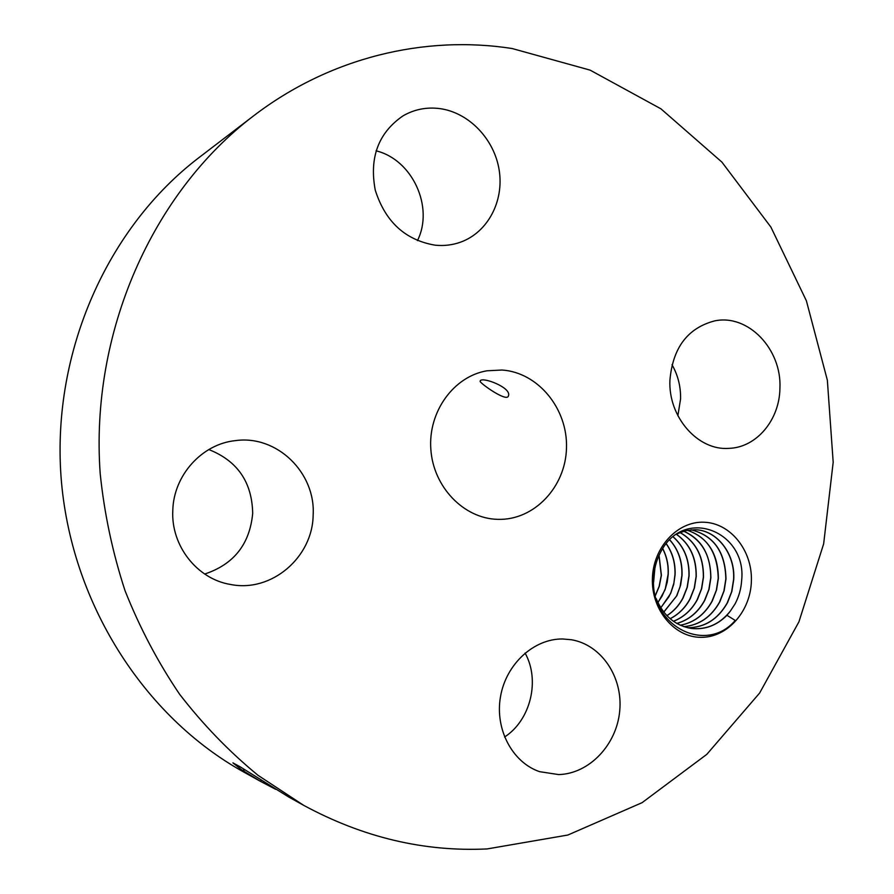 <?xml version="1.0" encoding="UTF-8"?>
<svg xmlns="http://www.w3.org/2000/svg" width="894" height="894" viewBox="0 0 894 894"><rect width="100%" height="100%" fill="white"/><g stroke="black" fill="none" stroke-linecap="round" stroke-linejoin="round"><path stroke-width="1.34" d="M487.141 848.931L567.858 835.03L642.082 802.667L706.774 754.38L759.609 693.062L798.934 621.822L823.653 543.843L833.186 462.254L827.352 380.207L806.388 300.786L770.885 227.076L721.894 162.093L660.934 108.833L590.096 70.123L512.072 48.511C424.84 34.944 330.143 57.216 253.415 115.985C152.595 192.679 89.981 332.289 100.195 473.652C104.341 513.715 112.622 552.727 125.037 590.688C139.688 627.622 157.88 662.152 179.627 694.28C203.15 724.699 229.277 751.709 258.02 775.31L303.658 805.326C362.964 837.421 424.125 851.948 487.141 848.931M652.396 578.675C651.346 609.943 674.512 637.5 701.064 637.333C727.593 637.623 750.848 611.015 751.396 580.687C752.323 550.369 730.454 523.012 704.025 522.23C677.607 520.99 653.056 547.396 652.396 578.675M172.799 510.329C170.821 545.765 197.228 579.167 230.596 584.475C271.564 592.778 312.721 557.241 313.146 515.078C315.75 472.691 276.816 434.64 235.267 440.641C202.044 444.027 173.66 475.15 172.799 510.329M502.059 370.027L487.018 370.786C453.783 376.296 428.025 411.665 430.841 449.302C433.288 486.973 463.729 518.464 497.41 519.336L497.846 519.347C534.187 520.509 565.723 486.939 566.494 447.838C567.768 408.77 538.199 372.452 502.059 370.027M562.628 638.975C533.93 638.651 506.183 663.896 500.539 696.448C494.661 728.968 512.217 762.392 539.63 771.678L558.649 774.584C589.381 773.779 616.793 744.635 619.732 710.808C623.006 677.004 601.371 644.775 571.4 639.746L562.628 638.975M669.919 380.185C668.153 417.174 698.035 450.978 729.158 448.352C756.715 447.425 779.657 419.733 779.926 388.141C781.837 349.129 748.088 313.693 714.574 320.912C687.665 328.02 672.78 347.777 669.919 380.185M435.266 245.202C444.094 246.062 452.565 245.034 460.678 242.118C487.699 232.362 504.104 201.351 499.21 170.329C494.471 139.296 469.026 112.51 439.781 108.599C426.617 106.911 414.369 109.336 403.015 115.862C378.397 132.793 369.144 157.545 375.257 190.143C385.325 221.824 405.328 240.173 435.266 245.202M253.415 115.985L199.049 157.545C107.973 226.908 51.986 351.118 61.015 476.502C70.257 601.874 143.666 716.653 243.838 772.092L260.847 781.546L261.003 780.149M303.658 805.326L288.55 796.912L239.961 766.694L232.898 762.85L241.637 769.835L260.601 781.401M275.587 789.279L260.925 781.579M204.681 574.037C233.803 564.393 249.806 544.167 252.689 513.346C252.063 482.123 237.435 460.857 208.805 449.559M504.562 737.025C530.701 720.139 540.311 680.178 525.069 653.045M677.875 415.732L680.58 398.869C680.815 386.566 677.954 375.167 671.997 364.685M417.442 240.62C434.216 207.374 412.514 159.624 376.05 150.818M730.353 611.094L726.945 615.284L735.237 620.458C705.612 654.944 650.005 625.42 653.648 578.586C654.028 569.221 656.274 560.583 660.375 552.671C683.642 505.602 746.948 531.561 741.662 580.251C741.126 588.8 738.913 596.711 735.002 603.986L730.353 611.094C719.793 624.224 706.729 630.002 691.151 628.426M508.585 395.45L508.205 396.478C505.479 401.283 481.263 384.096 480.123 381.447L480.257 380.788C482.436 376.642 510.932 387.314 508.585 395.45M241.637 769.835L260.847 781.546M726.945 615.284C716.753 625.554 704.874 629.946 691.297 628.448C675.048 625.588 663.348 615.642 656.207 598.622M694.828 529.717C716.82 529.907 735.382 553.911 733.572 579.625L731.638 591.75L727.146 603.081C717.681 619.441 704.461 627.655 687.464 627.722M677.317 533.763L685.944 530.589L694.906 529.717C716.921 529.863 735.538 553.889 733.717 579.636L731.851 591.47L727.56 602.578C718.117 619.285 704.774 627.677 687.542 627.744M653.626 582.072L654.877 568.238M653.615 581.558L654.777 568.74M691.129 529.796C713.747 535.45 725.369 551.844 725.984 578.999L724.129 590.744L719.871 601.763C711.423 616.916 699.421 625.219 683.876 626.672M691.062 529.807C713.635 535.484 725.235 551.877 725.839 578.988L723.916 591.012L719.458 602.254C710.998 617.084 699.119 625.208 683.809 626.649M655.336 595.404L659.101 586.475L661.269 575.311L658.99 555.509M655.38 595.572L659.314 586.196L661.404 575.289L659.068 555.364M687.408 530.287C707.757 537.406 718.083 553.431 718.374 578.373L716.53 590.029L712.294 600.958C704.785 614.58 694.124 622.682 680.3 625.252M687.33 530.298C707.288 536.881 717.58 552.905 718.228 578.362L716.317 590.297L711.881 601.45C704.383 614.759 693.833 622.682 680.233 625.23M657.939 602.645L665.013 589.872L667.226 582.195L668.243 574.261C668.667 565.075 666.823 556.526 662.745 548.603M662.678 548.704C666.701 556.537 668.522 565.053 668.12 574.25L665.315 588.688L662.041 596.13L657.883 602.534M683.642 531.204C701.678 539.495 710.719 555.006 710.741 577.747L708.841 589.593L704.427 600.656C697.845 612.457 688.615 620.056 676.758 623.442M683.709 531.181C701.488 538.993 710.551 554.515 710.875 577.759L709.054 589.325L704.841 600.165C698.236 612.278 688.905 620.045 676.825 623.476M660.811 607.864L670.623 593.515L673.718 584.385L675.082 574.82C675.54 563.119 672.612 552.738 666.287 543.697M666.22 543.775C672.489 552.771 675.395 563.119 674.959 574.808L673.897 583L670.958 592.431L668.835 596.857L660.755 607.786M679.988 532.522C695.744 541.652 703.533 556.526 703.366 577.144L701.477 588.889L697.096 599.874C691.52 610.088 683.608 617.218 673.372 621.274M680.055 532.489C695.856 541.608 703.667 556.504 703.5 577.155L701.678 588.632L697.499 599.382C691.777 609.976 683.765 617.285 673.428 621.308M663.817 612.133L676.859 595.683L680.647 585.034L682.021 575.39C682.502 561.41 678.423 549.564 669.762 539.853M669.695 539.92C678.233 549.452 682.301 561.276 681.899 575.378L680.043 586.866L676.501 596.13L663.761 612.066M676.445 534.344C689.822 543.921 696.37 557.99 696.102 576.552L694.225 588.207L689.866 599.092C685.117 607.842 678.512 614.379 670.075 618.693M676.501 534.299C689.989 543.977 696.56 558.057 696.225 576.563L694.426 587.939L690.269 598.611C685.497 607.629 678.781 614.334 670.131 618.737M666.924 615.709C673.763 611.328 679.172 605.372 683.15 597.862L687.285 587.269L689.073 575.971C689.497 559.733 684.201 546.67 673.171 536.78M673.104 536.825C684.089 546.715 689.375 559.756 688.939 575.959L687.073 587.526L682.748 598.332C678.814 605.607 673.517 611.373 666.868 615.653M244.218 771.444L243.38 768.829"/></g></svg>
